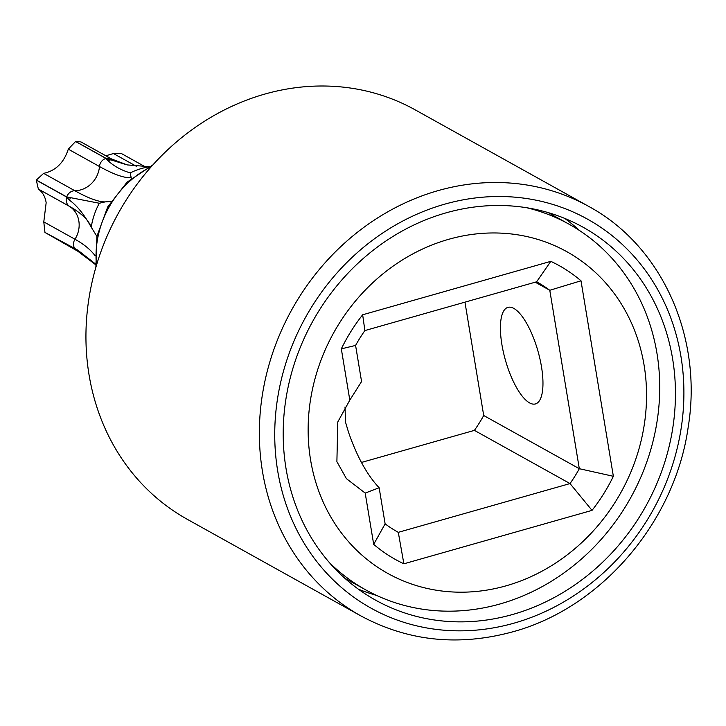 <?xml version="1.0" encoding="UTF-8"?>
<svg xmlns="http://www.w3.org/2000/svg" width="726" height="726" viewBox="0 0 726 726"><rect width="100%" height="100%" fill="white"/><g stroke="black" fill="none" stroke-linecap="round" stroke-linejoin="round"><path stroke-width="1.09" d="M506.031 585.837A184.095 164.321 119.1 0 0 644.098 365.214A184.095 164.321 119.1 0 0 448.659 239.317A184.095 164.321 119.1 0 0 310.583 459.93A184.095 164.321 119.1 0 0 506.031 585.837M365.196 493.081L346.438 478.679L336.891 461.663L337.781 421.96L349.814 400.135L341.32 348.861A168.196 150.128 -60.9 0 1 362.655 314.785L550.807 261.342A168.196 150.128 -60.9 0 1 581 280.79L613.361 476.292A168.196 150.128 -60.9 0 1 592.035 510.369L403.874 563.803A168.196 150.128 -60.9 0 1 373.69 544.355L365.196 493.081L379.144 487.754C367.129 475.04 356.929 456.536 348.534 432.269L345.558 422.296L345.004 406.977M341.32 348.861L355.586 345.431L361.566 381.54L349.814 400.135M541.469 366.657A50.212 16.898 -105.9 0 0 507.973 307.352A50.212 16.898 -105.9 0 0 501.911 344.641A50.212 16.898 -105.9 0 0 535.407 403.946A50.212 16.898 -105.9 0 0 541.469 366.657M329.359 562.559A209.197 186.727 119.1 0 0 365.732 589.875A209.197 186.727 119.1 0 0 500.051 603.959A209.197 186.727 119.1 0 0 656.141 426.861A209.197 186.727 119.1 0 0 569.175 224.27A209.197 186.727 119.1 0 0 526.795 207.754M355.586 345.431A143.095 127.722 -60.9 0 1 364.888 330.566L536.614 281.806A143.095 127.722 -60.9 0 1 537.031 282.033A143.095 127.722 -60.9 0 1 549.782 290.282L579.321 468.706A143.095 127.722 -60.9 0 1 570.019 483.57L398.293 532.34A143.095 127.722 -60.9 0 1 397.875 532.113A143.095 127.722 -60.9 0 1 385.125 523.854L379.144 487.754M385.125 523.854L373.69 544.355M397.458 531.877L398.293 532.34L403.874 563.803M361.457 462.444L474.405 430.373A143.095 127.722 119.1 0 0 483.707 415.508L464.949 302.152M364.888 330.566L362.655 314.785M536.614 281.806L550.807 261.342M535.234 282.196L549.782 290.282L581 280.79M483.707 415.508L579.321 468.706L613.361 476.292M474.405 430.373L570.019 483.57L592.035 510.369M148.839 166.898A66.946 59.75 119.1 0 0 130.217 172.915L131.324 178.433M110.96 201.501L105.252 201.882L99.308 203.244A66.946 59.75 119.1 0 0 91.231 227.202L91.285 227.329C89.117 221.312 83.454 215.277 74.297 209.233A327.462 98.219 170.6 0 0 69.533 206.393A8.54 7.623 -60.9 0 1 66.674 197.045L69.533 200.231C77.056 205.676 84.289 214.669 91.231 227.202L96.903 236.377M66.674 197.045L36.3 180.139A55.648 49.667 -60.9 0 1 36.345 180.021L43.633 173.36C55.711 170.773 63.933 162.706 68.289 149.157L99.48 166.517A327.462 46.355 -134.5 0 0 130.97 177.643M99.308 203.244L66.719 196.918L36.345 180.021M43.633 173.36L74.814 190.72A24.602 21.961 119.1 0 0 99.48 166.517A8.54 7.623 -60.9 0 1 105.96 158.413L75.577 141.516A55.648 49.667 -60.9 0 1 75.695 141.479L80.904 141.906L111.55 158.958A8.54 7.623 -60.9 0 0 106.078 158.386L75.695 141.479M105.96 158.413L107.965 160.637C113.719 166.045 121.133 170.138 130.217 172.915M149.284 166.671L127.186 164.911L106.078 158.386M81.974 253.828L77.283 250.933A8.54 7.623 -60.9 0 1 75.404 249.399L95.578 264.663M95.505 263.974L77.8 250.152L44.948 232.411A55.648 49.667 -60.9 0 0 45.03 232.492L77.283 250.933M44.948 232.411L43.787 221.893L46.155 202.772C45.257 196.773 42.652 192.199 38.351 189.041L69.533 206.393A24.602 21.961 119.1 0 1 74.978 239.244A327.462 98.219 170.6 0 1 95.079 255.688M36.3 180.139L38.351 189.041M75.577 141.516L68.289 149.157M105.824 155.781L113.447 153.54L136.561 166.399M145.236 166.799L121.659 153.676L113.447 153.54M512.565 614.505A213.38 190.466 -60.9 0 1 375.569 600.139A213.38 190.466 -60.9 0 1 286.861 393.492A213.38 190.466 -60.9 0 1 446.073 212.845A213.38 190.466 -60.9 0 1 583.078 227.22A213.38 190.466 -60.9 0 1 671.786 433.858A213.38 190.466 -60.9 0 1 512.565 614.505M376.64 595.429A213.38 190.466 -60.9 0 1 358.326 589.14M564.647 218.363A213.38 190.466 -60.9 0 1 579.647 230.605M360.777 615.848L187.362 519.353A234.307 209.133 -60.9 0 1 89.96 292.451A234.307 209.133 -60.9 0 1 264.781 94.09A234.307 209.133 -60.9 0 1 415.218 109.871L588.632 206.365A234.307 209.133 119.1 0 0 438.205 190.593A234.307 209.133 119.1 0 0 263.375 388.945A234.307 209.133 119.1 0 0 360.777 615.848C407.894 641.212 458.496 646.557 512.583 631.865C601.237 607.998 675.026 521.758 688.203 427.042C702.949 337.236 662.076 245.933 588.632 206.365M69.533 200.231A55.648 49.667 -60.9 0 1 70.486 197.408M107.965 160.637A55.648 49.667 -60.9 0 1 110.67 159.865M79.561 252.203A55.648 49.667 -60.9 0 1 77.8 250.152M75.404 249.399L45.03 232.492M66.719 196.918A8.54 7.623 -60.9 0 1 74.814 190.72A327.462 46.355 -134.5 0 0 104.526 201.901L105.252 201.892M75.332 249.308A8.54 7.623 -60.9 0 1 74.978 239.244L43.787 221.893M444.639 204.188A222.592 198.679 119.1 0 0 277.695 470.938A222.592 198.679 119.1 0 0 513.999 623.162A222.592 198.679 119.1 0 0 680.943 356.421A222.592 198.679 119.1 0 0 444.639 204.188M96.467 265.262A92.048 82.165 -60.9 0 1 151.389 166.572M365.732 589.875L344.805 578.232M569.175 224.27L548.248 212.618M127.186 164.911L111.55 158.958M95.886 267.259L96.894 236.413L107.729 206.901L127.095 182.144L152.778 165.02"/></g></svg>

